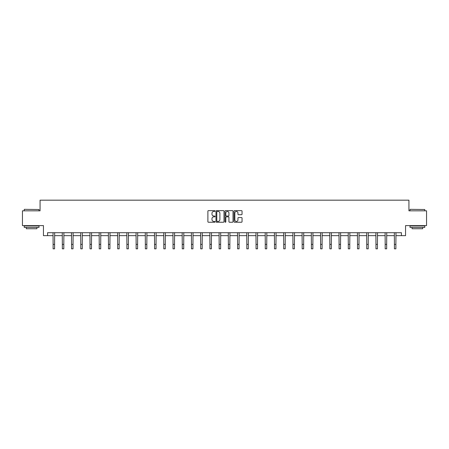 <?xml version="1.0" encoding="UTF-8"?>
<svg xmlns="http://www.w3.org/2000/svg" width="449" height="449" viewBox="0 0 449 449"><rect width="100%" height="100%" fill="white"/><g stroke="black" fill="none" stroke-linecap="round" stroke-linejoin="round"><path stroke-width="0.67" d="M215.037 211.041A0.404 0.404 0 0 0 214.633 210.632L208.465 210.632A0.578 0.578 0 0 0 207.887 211.215L207.887 221.66A0.578 0.578 0 0 0 208.465 222.244L214.633 222.244A0.404 0.404 0 0 0 215.037 221.834A0.404 0.404 0 0 0 214.633 221.43L213.836 221.43A1.858 1.858 0 0 1 211.979 219.572L211.979 218.702A1.858 1.858 0 0 1 213.836 216.845L214.633 216.845A0.404 0.404 0 0 0 215.037 216.435A0.404 0.404 0 0 0 214.633 216.031L213.836 216.031A1.858 1.858 0 0 1 211.979 214.173L211.979 213.303A1.858 1.858 0 0 1 213.836 211.445L214.633 211.445A0.404 0.404 0 0 0 215.037 211.041M241.461 214.723A0.578 0.578 0 0 0 242.045 214.145L242.045 211.215A0.578 0.578 0 0 0 241.461 210.632L234.614 210.632A0.578 0.578 0 0 0 234.036 211.215L234.036 221.66A0.578 0.578 0 0 0 234.614 222.244L241.461 222.244A0.578 0.578 0 0 0 242.045 221.66L242.045 218.119A0.578 0.578 0 0 0 241.461 217.541L238.531 217.541A0.578 0.578 0 0 0 237.953 218.119L237.953 219.875A1.555 1.555 0 0 1 236.399 221.43A1.555 1.555 0 0 1 234.844 219.875L234.844 213A1.555 1.555 0 0 1 236.399 211.445A1.555 1.555 0 0 1 237.953 213L237.953 214.145A0.578 0.578 0 0 0 238.531 214.723L241.461 214.723M47.583 235.658L47.583 232.7L401.417 232.7L401.417 235.658L405.559 235.658L405.559 225.6L426.55 225.6L426.55 210.822L408.927 210.822L408.927 200.175L40.073 200.175L40.073 210.822L22.45 210.822L22.45 225.6L43.441 225.6L43.441 235.658L53.111 235.658M223.995 211.215A0.578 0.578 0 0 0 223.411 210.632L216.564 210.632A0.578 0.578 0 0 0 215.98 211.215L215.98 221.66A0.578 0.578 0 0 0 216.564 222.244L223.411 222.244A0.578 0.578 0 0 0 223.995 221.66L223.995 211.215M225.589 210.632L232.436 210.632A0.578 0.578 0 0 1 233.02 211.215L233.02 221.66A0.578 0.578 0 0 1 232.436 222.244L229.506 222.244A0.578 0.578 0 0 1 228.928 221.66L228.928 217.423A0.578 0.578 0 0 0 228.345 216.845L226.403 216.845A0.578 0.578 0 0 0 225.819 217.423L225.819 221.834A0.404 0.404 0 0 1 225.415 222.244A0.404 0.404 0 0 1 225.005 221.834L225.005 211.215A0.578 0.578 0 0 1 225.589 210.632M54.587 235.658L62.332 235.658M63.814 235.658L71.559 235.658M73.035 235.658L80.781 235.658M82.262 235.658L90.008 235.658M91.484 235.658L99.229 235.658M100.711 235.658L108.456 235.658M109.932 235.658L117.683 235.658M119.159 235.658L126.904 235.658M128.38 235.658L136.131 235.658M137.607 235.658L145.353 235.658M146.834 235.658L154.579 235.658M156.056 235.658L163.801 235.658M165.283 235.658L173.028 235.658M174.504 235.658L182.249 235.658M183.731 235.658L191.476 235.658M192.952 235.658L200.697 235.658M202.179 235.658L209.924 235.658M211.4 235.658L219.151 235.658M220.627 235.658L228.373 235.658M229.849 235.658L237.6 235.658M239.076 235.658L246.821 235.658M248.303 235.658L256.048 235.658M257.524 235.658L265.269 235.658M266.751 235.658L274.496 235.658M275.972 235.658L283.717 235.658M285.199 235.658L292.944 235.658M294.421 235.658L302.166 235.658M303.647 235.658L311.393 235.658M312.869 235.658L320.62 235.658M322.096 235.658L329.841 235.658M331.317 235.658L339.068 235.658M340.544 235.658L348.289 235.658M349.771 235.658L357.516 235.658M358.992 235.658L366.738 235.658M368.219 235.658L375.965 235.658M377.441 235.658L385.186 235.658M386.668 235.658L394.413 235.658M395.889 235.658L401.417 235.658M217.204 211.445A0.404 0.404 0 0 0 216.794 211.855L216.794 221.02A0.404 0.404 0 0 0 217.204 221.43L218.046 221.43A1.858 1.858 0 0 0 219.898 219.572L219.898 213.303A1.858 1.858 0 0 0 218.046 211.445L217.204 211.445M228.928 213.028A1.555 1.555 0 0 0 227.374 211.473A1.555 1.555 0 0 0 225.819 213.028L225.819 215.453A0.578 0.578 0 0 0 226.403 216.031L228.345 216.031A0.578 0.578 0 0 0 228.928 215.453L228.928 213.028M53.033 232.7L53.111 244.391L54.587 244.391L54.66 232.7M53.111 244.391L53.111 248.825L54.587 248.825L54.587 244.391M24.403 209.341L39.007 209.52L24.403 209.341M31.615 227.379L24.224 227.379L24.224 225.898L39.007 225.898L39.007 227.379L31.615 227.379M36.936 227.379L36.936 228.737L26.295 228.737L26.295 227.379M410.173 209.341L424.776 209.52L410.173 209.341M417.385 227.379L409.993 227.379L409.993 225.898L424.776 225.898L424.776 227.379L417.385 227.379M422.705 227.379L422.705 228.737L412.064 228.737L412.064 227.379M62.259 232.7L62.332 244.391L63.814 244.391L63.887 232.7M62.332 244.391L62.332 248.825L63.814 248.825L63.814 244.391M71.481 232.7L71.559 244.391L73.035 244.391L73.114 232.7M71.559 244.391L71.559 248.825L73.035 248.825L73.035 244.391M80.708 232.7L80.781 244.391L82.262 244.391L82.335 232.7M80.781 244.391L80.781 248.825L82.262 248.825L82.262 244.391M89.935 232.7L90.008 244.391L91.484 244.391L91.562 232.7M90.008 244.391L90.008 248.825L91.484 248.825L91.484 244.391M99.156 232.7L99.229 244.391L100.711 244.391L100.784 232.7M99.229 244.391L99.229 248.825L100.711 248.825L100.711 244.391M108.383 232.7L108.456 244.391L109.932 244.391L110.011 232.7M108.456 244.391L108.456 248.825L109.932 248.825L109.932 244.391M117.604 232.7L117.683 244.391L119.159 244.391L119.232 232.7M117.683 244.391L117.683 248.825L119.159 248.825L119.159 244.391M126.831 232.7L126.904 244.391L128.38 244.391L128.459 232.7M126.904 244.391L126.904 248.825L128.38 248.825L128.38 244.391M136.053 232.7L136.131 244.391L137.607 244.391L137.68 232.7M136.131 244.391L136.131 248.825L137.607 248.825L137.607 244.391M145.28 232.7L145.353 244.391L146.834 244.391L146.907 232.7M145.353 244.391L145.353 248.825L146.834 248.825L146.834 244.391M154.501 232.7L154.579 244.391L156.056 244.391L156.129 232.7M154.579 244.391L154.579 248.825L156.056 248.825L156.056 244.391M163.728 232.7L163.801 244.391L165.283 244.391L165.355 232.7M163.801 244.391L163.801 248.825L165.283 248.825L165.283 244.391M172.949 232.7L173.028 244.391L174.504 244.391L174.582 232.7M173.028 244.391L173.028 248.825L174.504 248.825L174.504 244.391M182.176 232.7L182.249 244.391L183.731 244.391L183.804 232.7M182.249 244.391L182.249 248.825L183.731 248.825L183.731 244.391M191.403 232.7L191.476 244.391L192.952 244.391L193.031 232.7M191.476 244.391L191.476 248.825L192.952 248.825L192.952 244.391M200.624 232.7L200.697 244.391L202.179 244.391L202.252 232.7M200.697 244.391L200.697 248.825L202.179 248.825L202.179 244.391M209.851 232.7L209.924 244.391L211.4 244.391L211.479 232.7M209.924 244.391L209.924 248.825L211.4 248.825L211.4 244.391M219.073 232.7L219.151 244.391L220.627 244.391L220.7 232.7M219.151 244.391L219.151 248.825L220.627 248.825L220.627 244.391M228.3 232.7L228.373 244.391L229.849 244.391L229.927 232.7M228.373 244.391L228.373 248.825L229.849 248.825L229.849 244.391M237.521 232.7L237.6 244.391L239.076 244.391L239.149 232.7M237.6 244.391L237.6 248.825L239.076 248.825L239.076 244.391M246.748 232.7L246.821 244.391L248.303 244.391L248.376 232.7M246.821 244.391L246.821 248.825L248.303 248.825L248.303 244.391M255.969 232.7L256.048 244.391L257.524 244.391L257.597 232.7M256.048 244.391L256.048 248.825L257.524 248.825L257.524 244.391M265.196 232.7L265.269 244.391L266.751 244.391L266.824 232.7M265.269 244.391L265.269 248.825L266.751 248.825L266.751 244.391M274.418 232.7L274.496 244.391L275.972 244.391L276.051 232.7M274.496 244.391L274.496 248.825L275.972 248.825L275.972 244.391M283.645 232.7L283.717 244.391L285.199 244.391L285.272 232.7M283.717 244.391L283.717 248.825L285.199 248.825L285.199 244.391M292.871 232.7L292.944 244.391L294.421 244.391L294.499 232.7M292.944 244.391L292.944 248.825L294.421 248.825L294.421 244.391M302.093 232.7L302.166 244.391L303.647 244.391L303.72 232.7M302.166 244.391L302.166 248.825L303.647 248.825L303.647 244.391M311.32 232.7L311.393 244.391L312.869 244.391L312.947 232.7M311.393 244.391L311.393 248.825L312.869 248.825L312.869 244.391M320.541 232.7L320.62 244.391L322.096 244.391L322.169 232.7M320.62 244.391L320.62 248.825L322.096 248.825L322.096 244.391M329.768 232.7L329.841 244.391L331.317 244.391L331.396 232.7M329.841 244.391L329.841 248.825L331.317 248.825L331.317 244.391M338.989 232.7L339.068 244.391L340.544 244.391L340.617 232.7M339.068 244.391L339.068 248.825L340.544 248.825L340.544 244.391M348.216 232.7L348.289 244.391L349.771 244.391L349.844 232.7M348.289 244.391L348.289 248.825L349.771 248.825L349.771 244.391M357.438 232.7L357.516 244.391L358.992 244.391L359.065 232.7M357.516 244.391L357.516 248.825L358.992 248.825L358.992 244.391M366.665 232.7L366.738 244.391L368.219 244.391L368.292 232.7M366.738 244.391L366.738 248.825L368.219 248.825L368.219 244.391M375.886 232.7L375.965 244.391L377.441 244.391L377.519 232.7M375.965 244.391L375.965 248.825L377.441 248.825L377.441 244.391M385.113 232.7L385.186 244.391L386.668 244.391L386.741 232.7M385.186 244.391L385.186 248.825L386.668 248.825L386.668 244.391M394.34 232.7L394.413 244.391L395.889 244.391L395.967 232.7M394.413 244.391L394.413 248.825L395.889 248.825L395.889 244.391M24.224 210.822L24.224 209.52M27.597 225.898L27.597 225.6M35.634 225.898L35.634 225.6M39.007 210.822L39.007 209.52M409.993 210.822L409.993 209.52M413.366 225.898L413.366 225.6M421.403 225.898L421.403 225.6M424.776 210.822L424.776 209.52"/></g></svg>

